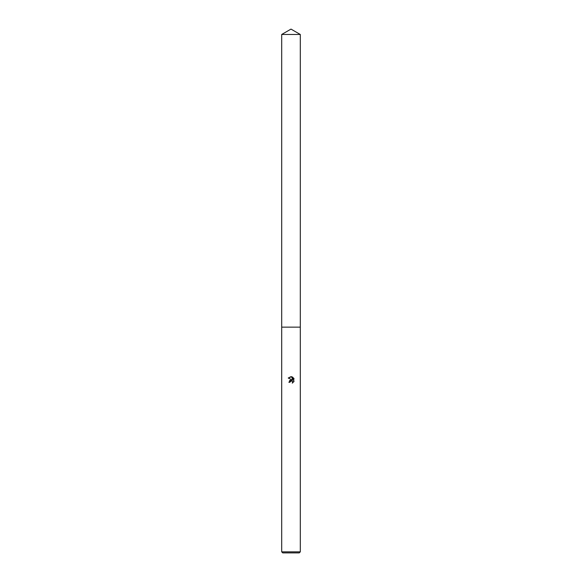 <?xml version="1.0" encoding="UTF-8"?>
<svg xmlns="http://www.w3.org/2000/svg" width="582" height="582" viewBox="0 0 582 582"><rect width="100%" height="100%" fill="white"/><g stroke="black" fill="none" stroke-linecap="round" stroke-linejoin="round"><path stroke-width="0.87" d="M281.703 34.469L300.297 34.469L291 29.1L281.703 34.469L281.703 327.142L300.297 327.142L300.297 551.852L281.703 551.852L282.75 552.9L299.25 552.9L300.297 551.852M292.259 381.108L292.651 382.927L292.695 381.69L291.32 380.774L289.836 382.272L288.861 382.272L291 379.828L292.186 379.973L288.236 378.024L291.597 376.729L292.804 380.199L292.804 377.231M292.237 376.925L294.048 378.737L292.237 376.925M293.764 378.198L293.764 381.865M294.048 381.319L292.237 383.138L294.048 381.319M289.836 382.272L289.938 381.727M292.186 379.973L289.472 380.635M289.996 381.596L290.556 380.992M291.597 376.729L291.109 376.67M291 376.663L288.236 378.024M281.703 551.852L281.703 327.142L300.297 327.142L300.297 34.469"/></g></svg>
